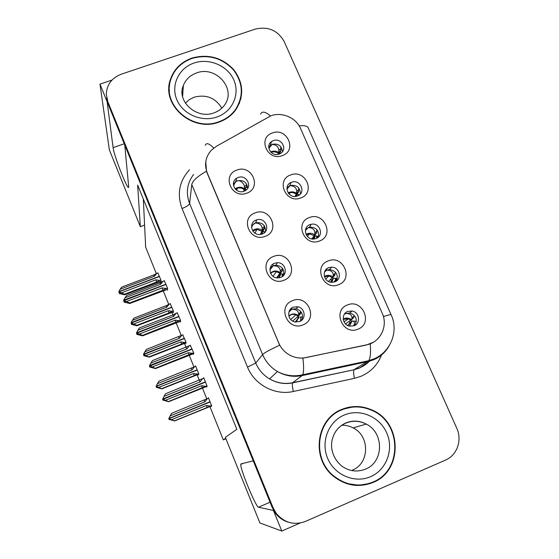 <?xml version="1.0" encoding="UTF-8"?>
<svg xmlns="http://www.w3.org/2000/svg" width="559" height="559" viewBox="0 0 559 559"><rect width="100%" height="100%" fill="white"/><g stroke="black" fill="none" stroke-linecap="round" stroke-linejoin="round"><path stroke-width="0.84" d="M309.959 224.641C301.832 227.289 305.738 240.44 314.263 238.986L316.024 238.546C324.451 235.73 319.804 222.189 311.174 224.292L309.959 224.641M305.654 229.225L309.497 227.122C316.268 227.199 319.245 230.504 318.427 237.03M309.337 217.577C293.943 222.692 304.592 247.323 319.538 240.957C334.897 235.688 324.157 211.302 309.337 217.577M274.644 263.226C267.167 265.679 269.333 277.725 277.32 277.921L280.688 277.418C288.514 274.797 285.579 262.192 277.299 262.716L274.644 263.226M270.207 267.971L273.351 265.665L275.978 265.162C282.092 266.091 284.615 269.515 283.546 275.447L283.616 274.427L282.798 276.167M273.714 256.399C258.013 261.689 268.627 286.837 283.888 280.262C299.547 274.804 288.835 249.922 273.714 256.399M328.713 267.677C321.362 270.116 323.633 282.099 331.529 282.309L334.876 281.813C342.499 279.234 339.627 266.832 331.529 267.167L328.713 267.677M324.842 271.234L326.84 270.053L329.621 269.55C336.169 270.898 338.488 274.672 336.56 280.877M328.245 260.92C312.781 266.196 323.605 291.246 338.614 284.685C354.043 279.248 343.121 254.457 328.245 260.92M347.782 311.419C341.032 313.725 342.178 324.695 349.347 326.107L354.043 325.792C361.016 323.368 359.409 311.999 351.981 311.014L347.782 311.419M344.61 313.872L349.836 312.935C356.167 315.444 357.795 319.629 354.713 325.478M347.467 304.976C331.934 310.434 342.933 335.896 358.012 329.146C373.503 323.521 362.407 298.324 347.467 304.976M291.505 182.29L291.092 182.458C282.519 185.805 288.814 199.458 297.367 196.013L297.472 195.978C306.563 192.96 300.295 178.656 291.505 182.29M286.977 187.768L290.058 185.553C296.759 184.596 300.197 187.405 300.365 193.987M290.736 174.939C275.412 179.886 285.887 204.119 300.77 197.942C316.059 192.841 305.493 168.846 290.736 174.939M273.344 140.623L271.52 141.588C264.749 146.053 271.625 157.247 279.214 154.088L280.611 153.404C287.948 149.232 281.191 137.388 273.344 140.623M268.739 146.849L272.107 144.299C278.242 143.286 281.687 145.766 282.442 151.741M272.436 132.979C257.182 137.773 267.488 161.614 282.309 155.619C297.528 150.678 287.123 127.068 272.436 132.979M238.127 177.51L236.611 178.265C229.211 182.59 235.996 194.595 243.976 191.248L244.877 190.85C253.052 186.986 246.477 174.052 238.127 177.51M233.382 184.142L235.751 181.591L237.254 180.837C243.389 179.76 246.868 182.22 247.707 188.201M236.911 170.083C221.357 175.037 231.629 199.367 246.757 193.176C262.269 188.062 251.899 163.976 236.911 170.083M256.239 220.022C247.679 222.789 252.144 236.457 260.948 234.333L262.185 233.983C271.143 230.993 265.658 216.815 256.749 219.848L256.239 220.022M251.557 225.815L255.666 222.741C262.192 222.112 265.497 224.991 265.581 231.377M255.163 212.888C239.531 218.01 249.978 242.739 265.169 236.359C280.758 231.077 270.214 206.592 255.163 212.888M293.349 307.15C286.669 309.406 287.41 320.083 294.397 321.795L299.498 321.579C306.472 319.182 305.179 307.974 297.828 306.786L293.349 307.15M289.464 310.622L291.84 309.12L296.27 308.757C301.986 310.972 303.726 314.857 301.476 320.412M292.574 300.637C276.796 306.101 287.592 331.676 302.915 324.898C318.651 319.266 307.757 293.964 292.574 300.637M270.849 115.811L216.445 146.248L211.47 150.091C205.495 156.806 204.091 164.43 207.256 172.976L278.752 343.009C281.198 348.62 285.16 352.813 290.638 355.587C295.634 357.963 300.791 358.626 306.122 357.557L366.641 344.826C380.399 342.311 388.295 326.044 382.209 313.222L300.56 128.528C296.018 117.669 281.925 111.632 270.849 115.811M111.982 80.077L99.97 84.123L107.111 101.668L113.114 147.66C113.973 156.024 128.689 193.051 128.689 186.797L124.748 145.026L253.227 460.833L240.999 463.907L240.775 464.375C239.888 468.449 255.973 507.397 258.51 507.202L273.421 510.472L281.799 531.05L300.085 523.042M281.799 531.05L259.9 522.958L225.347 437.341L236.848 429.305L137.64 185.057L140.344 226.674L109.347 149.847L99.97 84.123M225.941 438.794L223.321 439.884L225.717 438.249M140.344 226.674L144.592 225.116L145.654 247.134L156.317 273.589M159.608 281.764L160.042 282.84M163.249 290.792L168.72 304.369M171.969 312.432L172.962 314.906M176.162 322.836L181.263 335.505M184.47 343.464L186.042 347.363M189.228 355.272L193.959 367.011M197.117 374.851L199.277 380.211M202.456 388.1L206.802 398.888M209.918 406.617L223.321 439.884M297.87 316.506L298.709 318.49M262.171 232.726L262.374 233.208M349.319 321.516L349.927 322.92M330.9 279.207L332.074 281.897M279.814 274.141L280.394 275.503M312.921 237.889L313.424 239.042M143.335 199.067L144.592 225.116M198.2 374.418L198.403 374.921L198.787 373.901L195.552 365.879L195.377 366.418M185.553 343.037L185.777 343.596L186.042 342.29L182.751 334.883M173.045 312.013L173.29 312.628L173.437 311.049L170.243 303.726M160.685 281.352L160.95 282.016L160.985 280.164L157.855 272.939M211.002 406.169L211.183 406.617L211.686 405.883L208.416 397.763L208.067 398.35M193.197 353.798L193.421 354.357L193.77 353.099L190.298 345.371M180.124 321.425L180.375 322.047L180.592 320.489L177.231 312.851M167.211 289.443L167.483 290.121L167.581 288.269L164.297 280.73M206.425 386.562L206.627 387.059L207.103 386.115L203.721 377.73L203.469 378.31M191.947 58.08C181.046 62.035 173.835 69.267 170.299 79.776C161.125 105.232 192.694 132.651 219.24 122.002C226.074 119.528 231.559 115.51 235.695 109.927C244.276 96.281 243.591 82.823 233.634 69.554C222.077 57.5 208.186 53.671 191.947 58.08M169.608 84.695L168.93 89.314M341.912 409.356C316.233 418.831 310.79 458.394 333.443 476.226C345.776 485.848 358.997 487.916 373.105 482.431C403.137 470.797 402.096 422.492 372.371 410.18C362.218 405.61 352.065 405.338 341.912 409.356M357.606 485.478L368.304 483.703M371.113 409.915L371.959 410.327M106.692 97.923L108.146 104.219L272.212 507.495L275.37 513.12C278.892 517.774 283.406 520.855 288.919 522.372M373.405 342.22L366.355 345.022L302.894 358.151C303.893 366.655 303.837 372.189 302.733 374.768L302.126 375.585C293.468 377.304 285.237 375.941 277.425 371.511C270.647 367.445 265.714 361.799 262.618 354.574C264.218 352.855 269.892 349.738 279.64 345.217L207.214 173.255L206.481 171.208L205.782 161.642M445.53 460.071C457.087 455.299 462.37 440.087 456.773 428.215L284.189 41.583C277.739 30.277 268.061 26.126 255.163 29.138L121.275 74.2C111.793 77.904 106.804 84.57 106.315 94.198L107.824 101.717L273.03 507.656L276.209 513.316C284.245 522.854 293.985 525.551 305.424 521.421L445.53 460.071M370.82 483.228L369.345 483.828M169.188 84.94L170.02 82.355M351.953 407.155L341.542 409.516M240.803 99.188L241.257 94.576M298.233 316.177L300.435 313.83L299.009 315.087M298.695 313.997L300.924 311.677L300.693 313.215L298.457 315.549L298.695 313.997C298.443 310.867 296.165 309.267 291.854 309.204L288.912 311.992M296.647 306.625L297.542 307.143M300.33 321.18C300.994 318.763 300.875 317.358 299.966 316.988L302.559 317.149M302.258 317.058L299.966 316.988M300.316 313.718L300.693 313.215M288.821 315.961C291.854 313.389 295.068 313.25 298.457 315.549L298.164 316.247L295.872 314.815C293.251 313.934 290.918 314.389 288.877 316.184M296.067 322.096L299.016 316.855L295.376 322.019M292.699 321.076L298.164 316.247M205.46 382.049L162.648 399.35L162.844 399.846L164.772 400.23L162.879 399.371L165.569 400.244L168.587 401.725L203.546 387.722M205.474 382.09L162.879 399.371M206.977 385.801L205.677 386.325L201.659 385.717L165.569 400.244M205.677 386.325L168.622 401.46M162.648 399.35L162.83 400.076L168.587 401.725M203.881 378.143L202.589 378.667L200.115 381.881L164.039 396.373L162.732 399L205.384 381.853M202.589 378.667L165.569 393.746L164.039 396.373M202.316 387.883L201.659 385.717M200.115 381.881L199.235 380.232M162.858 399.608L162.83 399.245M352.918 318.232L353.26 317.861M353.826 325.876C354.72 323.249 354.546 321.67 353.316 321.132L356.383 321.32L352.135 320.985L349.347 326.107M353.351 317.952L354.189 315.828L352.016 318.148C351.995 315.059 349.885 313.487 345.686 313.417L344.351 314.249M208.57 398.148L207.319 398.658L204.936 401.781L170.16 415.896L168.902 418.446L210.016 401.739M210.072 401.879L168.874 418.628M168.853 418.572L168.951 419.334L170.858 419.578L168.993 418.684L174.52 420.969L211.672 405.897M210.107 401.97L168.993 418.684M207.319 398.658L171.62 413.297L170.16 415.896M204.936 401.781L204.077 400.132M168.79 418.677L168.979 419.159M174.52 420.969L168.951 419.334M171.641 419.648L206.432 405.492L207.054 407.546L174.569 420.773M206.432 405.492L210.31 406.079L207.054 407.546M210.31 406.079L211.561 405.568M353.735 317.358L351.569 319.678L352.016 318.155L354.189 315.828M353.316 321.132L351.492 321.208L347.6 325.45M343.212 319.091L344.281 318.539C346.887 317.652 349.312 318.029 351.569 319.678L345.511 323.92M282.561 268.481L282.386 270.339L279.905 273.414L282.176 271.038L276.964 277.886M276.684 262.751L277.194 262.919M270.507 273.078C273.54 270.507 276.754 270.346 280.15 272.596L280.311 270.891C279.982 267.593 277.669 265.881 273.365 265.756L269.899 269.794M282.155 276.656C282.379 274.874 282.176 273.938 281.568 273.833L280.318 274.141L278.606 277.907M282.05 270.926L282.386 270.339M282.078 274.343L283.895 274.141M276.558 277.83L279.905 273.414L276.439 271.653L275.091 271.534L272.471 272.107L270.626 273.351M149.679 366.019L149.763 366.704L151.643 366.997L149.721 366.054L152.397 366.921L155.472 368.591L190.416 354.902M192.17 349.151L149.721 366.054M193.652 352.82L192.359 353.33L188.362 352.715L152.397 366.921M192.359 353.33L155.465 368.22M149.567 366.215L149.784 367.032L155.472 368.591M190.598 345.252L189.305 345.762L186.832 348.928L150.881 363.098L149.526 365.565L192.079 348.914M189.305 345.762L152.453 360.597L150.881 363.098M189.04 354.937L188.362 352.715M149.526 365.565L149.672 365.984M186.832 348.928L186 347.384M149.742 366.383L149.672 365.928M264.442 225.92L264.372 228.135L262.136 230.329L261.94 231.258L264.204 228.931L262.793 231.566M262.513 232.09L261.353 234.242M252.633 230.727C255.659 228.296 258.831 228.163 262.136 230.329L262.227 228.47C261.822 225.018 259.467 223.195 255.17 222.999C253.5 223.67 252.291 225.242 251.55 227.723M261.612 234.172L262.395 231.838L263.457 231.363M264.093 228.827L264.372 228.135M260.249 234.438L261.94 231.258L256.916 229.386L252.836 231.035M136.724 333.353L136.836 333.968L138.723 334.582L138.674 334.17L136.724 333.136L139.387 334.009L142.468 335.386L142.517 335.854L177.434 322.473M179.027 316.611L136.724 333.136M180.487 320.23L179.201 320.733L175.219 320.111L139.387 334.009M179.201 320.733L142.468 335.386M136.648 333.485L136.892 334.38L142.517 335.854M177.469 312.761L176.183 313.257L173.716 316.373L137.891 330.229L136.585 332.78L178.936 316.373M176.183 313.257L172.92 314.934L139.491 327.853L137.891 330.229M175.931 322.396L175.219 320.111M136.892 334.38L136.836 333.968M136.536 332.654L136.696 333.171M173.716 316.373L172.92 314.934M136.78 333.555L136.675 333.017M136.585 332.78L136.641 333.199M246.582 184.009L246.645 186.601L244.402 188.732L244.423 186.72C244.709 184.819 240.796 179.481 237.268 180.934C235.514 181.633 234.298 183.324 233.627 186M244.493 191.038L245.632 189.571M235.171 188.921C238.19 186.741 241.271 186.678 244.402 188.732L244.255 189.76L246.512 187.489L246.645 186.601M243.647 191.36L244.255 189.76C242.236 188.006 239.944 187.496 237.4 188.236L235.486 189.263M123.944 301.035L124.07 301.622L125.943 302.237L123.888 300.623L126.53 301.49L129.632 302.943L129.716 303.509L164.591 290.435M166.037 284.454L123.888 300.623M167.483 288.032L166.198 288.528L162.243 287.899L126.53 301.49M166.198 288.528L162.969 290.24L129.632 302.943M123.881 301.147L124.154 302.119L129.716 303.509M164.5 280.653L163.221 281.135L160.747 284.203L125.055 297.758L123.7 300.148L165.946 284.224M163.221 281.135L160 282.861L126.69 295.501L125.055 297.758M162.969 290.24L162.243 287.899M124.154 302.119L124.07 301.622M123.7 300.148L123.881 300.749M160.747 284.203L160 282.861M123.979 301.126L123.839 300.497M123.749 300.267L123.839 300.77M333.849 282.134L336.742 278.41L336.183 281.142M334.638 275.224L335.386 272.114M195.713 366.278L194.469 366.774L192.086 369.855L157.428 383.67L156.171 386.185L197.145 369.827M156.213 386.43L156.317 387.317L158.148 387.653L156.261 386.416L197.236 370.058L156.178 386.444M156.317 386.8L158.896 387.373L161.824 388.868L198.662 374.237M194.469 366.774L158.917 381.189L157.428 383.67M192.086 369.855L191.269 368.304M156.129 386.583L156.317 387.059M161.824 388.868L156.317 387.317M158.896 387.373L193.568 373.524L194.211 375.627L161.837 388.575M193.568 373.524L197.425 374.111L194.211 375.627M197.425 374.111L198.669 373.608M324.486 272.1L326.847 270.144C331.054 270.276 333.199 271.967 333.29 275.217L335.47 272.96M335.093 274.644L332.926 276.894L333.29 275.217M335.351 281.603C335.735 279.493 335.47 278.34 334.568 278.151L333.485 278.186L331.718 282.323M324.395 276.488L325.708 275.79C328.294 274.923 330.704 275.294 332.926 276.894L328.468 281.443M331.522 282.309L332.898 278.529L333.485 278.186M332.898 278.529L330.446 282.155M317.26 237.938L318.043 236.513L318.364 236.31L318.281 237.17M312.083 238.952L316.338 233.271M316.75 232.607L314.242 235.702L316.68 232.921L316.827 229.574M183.01 334.785L181.773 335.267L179.39 338.293L144.851 351.821L143.544 354.175L184.428 338.286M143.698 354.713L143.838 355.678L145.592 355.587L143.768 354.993L143.684 354.525L149.281 357.145L185.916 342.891M143.768 354.993L143.726 354.644M184.519 338.516L143.684 354.525M181.773 335.267L146.374 349.459L144.851 351.821M179.39 338.293L178.607 336.846M143.614 354.867L143.803 355.335M149.281 357.145L143.838 355.678M146.297 355.482L180.85 341.919L181.521 344.078L149.26 356.761M180.85 341.919L184.694 342.513L181.521 344.078M184.694 342.513L185.93 342.024M305.403 230.441L308.316 227.555C312.509 227.758 314.696 229.553 314.871 232.963L317.051 230.769M306.053 234.438L307.422 233.711C310 232.879 312.383 233.236 314.57 234.794L314.871 232.963M316.995 238.092L316.128 235.842L315.122 236.059L314.221 238.986M313.99 239.014L315.122 236.059M306.22 234.766L309.406 233.858L314.242 235.702L311.726 238.882M314.598 236.52L313.306 239.042M295.907 196.377L296.619 195.168M296.906 194.686L298.331 191.996M298.688 191.22L296.515 193.351L296.228 194.364L298.443 192.093L298.918 189.242M288.164 192.932L289.429 192.296C291.994 191.485 294.355 191.835 296.515 193.351L296.731 191.367L298.918 189.235L298.527 187.663M170.453 303.649L169.216 304.124L166.841 307.101L132.413 320.342L131.106 322.662L171.851 307.115M131.309 323.402L131.498 324.395L131.428 323.975L133.238 324.569L133.175 324.143L131.358 323.549L131.246 323.011L136.822 325.31L136.885 325.792L173.36 311.894M131.358 323.549L131.295 323.13M171.941 307.338L131.246 323.011M169.216 304.124L166.1 305.745L133.971 318.092L132.413 320.342M166.841 307.101L166.1 305.745M131.246 323.514L131.428 323.975M136.885 325.792L131.498 324.395M133.846 323.961L168.28 310.685L168.972 312.9L136.822 325.31M168.28 310.685L172.102 311.286L168.972 312.9M172.102 311.286L173.339 310.811M286.9 189.152L290.072 185.644C294.265 185.909 296.487 187.817 296.731 191.367M298.772 195.343L297.968 194.211L297.053 194.595L296.745 196.209M296.445 196.279L297.053 194.595M288.43 193.295L290.044 192.68C292.364 192.24 294.425 192.799 296.228 194.364L294.991 196.454M296.577 195.168L296.123 196.342M279.814 153.411L280.625 151.37M280.911 150.483L278.731 152.551L278.494 153.662L280.793 151.203L281.065 148.359L280.471 146.36M158.043 272.869L156.806 273.337L154.431 276.272L120.129 289.227L118.864 291.63L159.42 276.3M119.081 292.42L119.298 293.482L119.2 292.979L121.003 293.573L120.905 293.07L119.102 292.476L118.955 291.854L124.531 294.223L124.629 294.796L158.176 282.295M119.102 292.476L118.997 291.973M159.511 276.516L118.955 291.854M156.806 273.337L153.725 275.007L121.708 287.095L120.129 289.227M154.431 276.272L153.725 275.007M119.018 292.525L119.2 292.979M124.629 294.796L119.298 293.482M121.541 292.804L155.856 279.814L156.576 282.078L124.531 294.223M155.856 279.814L159.664 280.415L156.576 282.078M159.664 280.415L160.894 279.947M268.844 148.282L272.121 144.397C276.307 144.718 278.557 146.724 278.878 150.427L281.065 148.359M270.717 151.985L271.709 151.524C274.259 150.741 276.6 151.077 278.731 152.551L278.878 150.427M280.101 153.222L279.241 154.081M278.948 154.179L279.262 153.781M271.073 152.404L271.576 152.195C274.127 151.426 276.432 151.915 278.494 153.662L278.172 154.382M192.086 58.409C208.144 54.048 221.888 57.829 233.327 69.735C243.179 82.851 243.878 96.169 235.416 109.676C231.321 115.217 225.878 119.214 219.093 121.666C192.806 132.21 161.551 105.022 170.684 79.825C174.191 69.456 181.326 62.315 192.086 58.409M240.44 99.076L239.294 103.611M185.343 103.129L189.361 99.6L194.239 97.182C206.292 94.164 215.488 97.839 221.818 108.208M169.335 94.017L169.314 89.3M342.066 409.733C352.142 405.743 362.204 406.023 372.266 410.565C401.648 422.793 402.634 470.545 372.937 482.047C359.004 487.462 345.937 485.429 333.737 475.94C311.286 458.317 316.639 419.117 342.066 409.733M340.801 410.25L341.472 409.978M341.898 425.245C345.839 425.147 349.592 426.035 353.141 427.894C369.988 435.88 369.688 463.502 352.394 470.105M357.669 485.065L346.231 483.472M124.238 143.768L113.114 147.66M270.067 502.22L258.51 507.202M381.881 354.05C378.087 364.447 371.106 371.868 360.939 376.312L354.455 378.331L293.335 391.482C275.021 395.744 254.478 384.802 247.504 367.088L182.045 208.528C176.791 193.98 179.278 181.046 189.515 169.733M370.219 343.82C370.959 352.38 370.456 358.012 368.723 360.716L354.238 369.548L359.465 367.927C363.678 366.173 367.305 363.616 370.344 360.255M260.564 114.141C262.059 110.948 265.336 111.555 270.409 115.972M389.197 345.721C385.563 352.226 380.295 356.935 373.398 359.863L367.829 361.589L302.126 375.585L292.685 382.712L354.029 369.751C353.351 371.183 353.491 374.048 354.455 378.331M383.411 316.59C388.701 314.822 391.293 314.284 391.188 314.969C398.749 330.795 391.048 351.415 374.467 358.668L368.723 360.716L302.733 374.768C293.866 376.829 285.425 375.746 277.425 371.511L269.578 378.918C276.88 383.062 284.58 384.326 292.685 382.712L292.546 382.901C292.133 384.285 292.399 387.149 293.335 391.482M191.786 184.526L189.599 203.504L255.756 363.057L262.618 354.574L191.786 184.526C192.499 180.864 197.397 176.427 206.481 171.208M205.286 145.361C206.208 142.454 209.031 143.349 213.755 148.037M391.09 314.738L308.421 128.36C307.806 126.11 304.718 125.272 299.156 125.852M107.824 101.717L108.146 104.219M273.03 507.656L272.212 507.495M247.504 367.088L255.756 363.057C258.642 369.827 263.247 375.117 269.578 378.918C276.824 383.104 284.482 384.431 292.546 382.901L354.029 369.751L359.213 368.206L369.625 361.149M193.54 174.527C186.992 183.373 185.672 193.03 189.599 203.504C188.991 205.097 186.468 206.774 182.045 208.528M292.015 376.193L293.852 375.802M291.854 309.204L291.407 308.275M295.97 322.089L298.52 317.093M203.343 387.806L206.991 386.339M345.434 312.928L345.686 313.417M351.122 320.37L348.55 318.854L343.24 319.336M349.172 326.058L351.492 321.208M273.365 265.756L272.68 264.344M280.311 270.891L282.554 268.627M283.902 274.113L281.848 273.966M280.702 273.882L279.116 277.844M278.997 277.858L280.262 274.245M190.123 355.014L193.624 353.63M262.227 228.47L264.47 226.269M265.259 231.803L263.89 231.692M264.037 232.174L264.882 232.223M262.674 231.601L262.052 234.032M261.878 234.088L262.29 232.076M177.063 322.62L180.48 321.285M236.387 179.125L236.129 178.607M244.423 186.72L246.666 184.589M244.933 189.976L244.814 190.885M244.569 191.003L244.597 190.563M164.157 290.603L167.525 289.317L164.185 290.596M335.812 281.366L336.232 278.703L335.225 278.655M326.351 269.172L326.847 270.144M336.742 278.41L334.918 278.284M334.757 275.335L332.612 277.613M332.535 277.697L328.951 275.943L324.479 276.782M317.861 237.519L317.903 236.709L316.911 236.653M318.364 236.31L316.694 236.184M299.519 194.805L298.639 194.735M157.736 282.463L160.964 281.24L157.792 282.449M270.926 142.077L271.185 142.587M182.94 91.781L182.094 92.619M214.467 112.694C218.925 110.996 222.398 108.299 224.879 104.603C236.366 88.42 215.655 65.424 196.558 72.943C190.165 75.262 185.763 79.434 183.352 85.457L182.611 96.714M194.057 63.013C209.213 57.773 227.758 65.717 233.858 80.056C240.181 94.317 232.439 111.667 217.081 116.95C201.82 122.456 182.835 114.336 176.84 99.74C170.621 85.22 178.81 68.044 194.057 63.013M353.141 427.894L366.201 424.085C359.703 420.634 353.029 420.2 346.175 422.793C338.775 426.098 334.086 431.876 332.102 440.136C330.53 447.018 331.955 457.5 341.563 465.933C349.144 471.335 357.131 472.39 365.544 469.106C383.949 462.048 384.173 432.603 366.201 424.085C359.5 420.703 352.736 420.368 345.902 423.072C341.409 425.008 337.825 428.075 335.155 432.282M344.316 414.995C360.038 408.273 379.827 416.707 386.807 433.092C394.018 449.373 386.569 469.853 370.638 476.652C354.811 483.703 334.513 475.073 327.651 458.366C320.545 441.757 328.496 421.479 344.316 414.995M289.646 185.721L291.092 182.458M270.297 145.263L271.52 141.588M235.751 181.591L236.611 178.265M296.27 308.757L297.828 306.786M255.666 222.741L256.749 219.848M349.836 312.935L351.981 311.014M329.621 269.55L331.529 267.167M275.978 265.162L277.299 262.716M309.497 227.122L311.174 224.292M243.172 463.362L240.775 464.375M170.25 81.39L170.299 79.776M276.209 513.316L275.37 513.12M292.993 376.263L295.229 375.788M169.391 84.241L169.412 83.459M371.833 410.369L372.371 410.18M294.348 313.92L293.852 314.375M300.672 313.347L298.429 315.695M288.842 316.038C291.246 314.2 293.587 313.788 295.872 314.815L290.715 319.496M344.009 321.816L348.55 318.854C345.686 318.246 343.904 318.357 343.226 319.182M274.867 271.031L274.483 271.569M282.344 270.626L280.101 272.939M283.672 274.336L282.029 274.238M270.57 273.225C272.953 271.541 274.909 271.017 276.439 271.653L273.037 276.307M254.89 229.281L254.569 229.924M264.316 228.603L262.073 230.881M265.071 232.02L263.981 231.943M252.773 230.944C254.499 229.728 255.882 229.211 256.916 229.386L255.009 233.159M246.582 187.265L244.332 189.501M235.437 189.221L237.4 188.236L236.681 190.284M335.058 274.783L332.878 277.068M336.301 278.62L335.162 278.557M325.673 279.081L328.951 275.943L324.437 276.642M316.68 232.921L314.493 235.164M318.043 236.513L316.827 236.429M307.429 236.471L309.406 233.858L306.164 234.661M298.597 191.73L296.403 193.945M299.296 194.979L298.702 194.937M289.206 194.176L290.044 192.68L288.388 193.239M280.793 151.203L278.599 153.383M182.94 91.809L182.094 92.64M235.416 109.676L235.234 110.549M213.838 112.918C196.495 119.654 176.232 100.913 183.352 85.457M333.737 475.94L333.143 475.968"/></g></svg>
